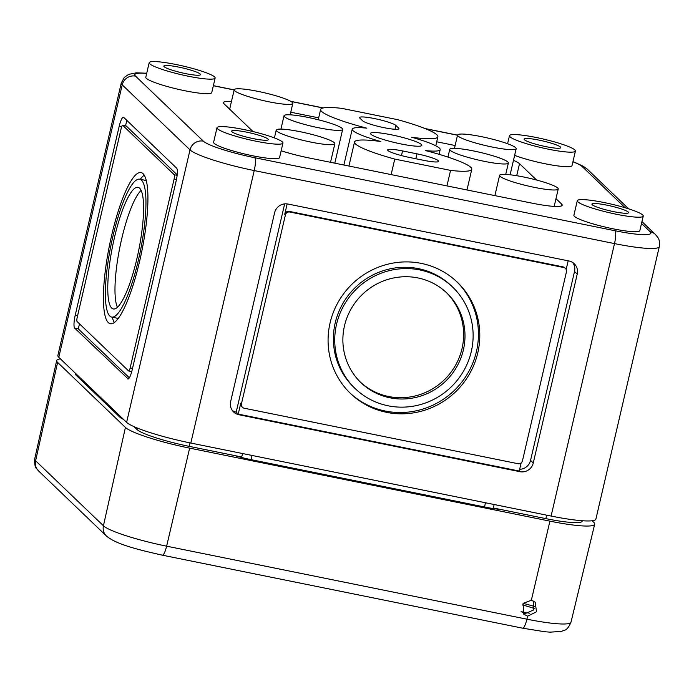 <?xml version="1.0" encoding="UTF-8"?>
<svg xmlns="http://www.w3.org/2000/svg" width="694" height="694" viewBox="0 0 694 694"><rect width="100%" height="100%" fill="white"/><g stroke="black" fill="none" stroke-linecap="round" stroke-linejoin="round"><path stroke-width="1.04" d="M421.423 144.491A26.337 3.435 -166.9 0 1 421.857 145.35A26.337 3.435 -166.9 0 1 398.2 143.354A26.337 3.435 -166.9 0 1 370.986 134.272A26.337 3.435 -166.9 0 1 370.553 133.413A26.337 3.435 -166.9 0 1 394.209 135.408A26.337 3.435 -166.9 0 1 421.423 144.491M416.973 153.842A18.807 2.455 -166.9 0 1 438.382 160.748A18.807 2.455 -166.9 0 1 438.686 161.364A18.807 2.455 -166.9 0 1 423.756 160.349L409.347 157.425A18.807 2.455 -166.9 0 1 387.634 149.913A18.807 2.455 -166.9 0 1 402.563 150.928L416.973 153.842L415.836 158.744M111.725 308.084A62.078 13.212 -78.5 0 0 113.348 308.977A62.078 13.212 -78.5 0 0 137.768 254.837A62.078 13.212 -78.5 0 0 139.624 188.195A62.078 13.212 -78.5 0 0 138.002 187.302A62.078 13.212 -78.5 0 0 113.573 241.451A62.078 13.212 -78.5 0 0 111.725 308.084M141.481 180.206A70.354 14.982 -78.5 0 0 139.65 179.191A70.354 14.982 -78.5 0 0 111.96 240.558A70.354 14.982 -78.5 0 0 109.86 316.082A70.354 14.982 -78.5 0 0 111.699 317.097A70.354 14.982 -78.5 0 0 139.381 255.722A70.354 14.982 -78.5 0 0 141.481 180.206M108.342 322.615A77.129 16.422 -78.5 0 0 110.355 323.734A77.129 16.422 -78.5 0 0 140.708 256.459A77.129 16.422 -78.5 0 0 143.007 173.665A77.129 16.422 -78.5 0 0 140.995 172.554A77.129 16.422 -78.5 0 0 110.641 239.829A77.129 16.422 -78.5 0 0 108.342 322.615M417.883 277.921A62.078 60.109 -46.2 0 1 446.893 293.059A62.078 60.109 -46.2 0 1 457.355 365.738A62.078 60.109 -46.2 0 1 389.985 397.809A62.078 60.109 -46.2 0 1 360.967 382.672A62.078 60.109 -46.2 0 1 350.513 309.992A62.078 60.109 -46.2 0 1 417.883 277.921M446.216 292.417A62.078 60.109 -46.2 0 1 455.767 364.862A62.078 60.109 -46.2 0 1 388.631 396.508A62.078 60.109 -46.2 0 1 360.299 382.021M355.241 388.649L353.888 387.347A70.354 68.125 -46.2 0 1 342.029 304.978A70.354 68.125 -46.2 0 1 418.387 268.63A70.354 68.125 -46.2 0 1 451.265 285.781L452.627 287.082A70.354 68.125 -46.2 0 1 464.477 369.451A70.354 68.125 -46.2 0 1 388.128 405.799A70.354 68.125 -46.2 0 1 355.241 388.649A70.354 68.125 -46.2 0 1 343.383 306.28A70.354 68.125 -46.2 0 1 419.74 269.931A70.354 68.125 -46.2 0 1 452.627 287.082M421.267 263.39A77.129 74.683 -46.2 0 1 457.311 282.198A77.129 74.683 -46.2 0 1 470.306 372.496A77.129 74.683 -46.2 0 1 386.601 412.34A77.129 74.683 -46.2 0 1 350.557 393.533A77.129 74.683 -46.2 0 1 337.562 303.235A77.129 74.683 -46.2 0 1 421.267 263.39M456.626 281.547A77.129 74.683 -46.2 0 1 468.719 371.62A77.129 74.683 -46.2 0 1 385.248 411.039A77.129 74.683 -46.2 0 1 349.88 392.882M458.049 136.015A30.102 3.93 -166.9 0 1 457.554 135.035A30.102 3.93 -166.9 0 1 484.586 137.317A30.102 3.93 -166.9 0 1 515.694 147.701A30.102 3.93 -166.9 0 1 516.18 148.681A30.102 3.93 -166.9 0 1 489.149 146.399A30.102 3.93 -166.9 0 1 458.049 136.015M500.096 176.328A30.102 3.93 -166.9 0 1 499.602 175.348A30.102 3.93 -166.9 0 1 526.633 177.629A30.102 3.93 -166.9 0 1 557.733 188.013A30.102 3.93 -166.9 0 1 558.228 188.994A30.102 3.93 -166.9 0 1 531.196 186.712A30.102 3.93 -166.9 0 1 500.096 176.328M450.25 150.329A30.102 3.93 -166.9 0 1 449.755 149.349A30.102 3.93 -166.9 0 1 476.787 151.63A30.102 3.93 -166.9 0 1 507.895 162.014A30.102 3.93 -166.9 0 1 508.381 162.995A30.102 3.93 -166.9 0 1 481.35 160.713A30.102 3.93 -166.9 0 1 450.25 150.329M470.801 167.315A60.196 7.86 -166.9 0 1 471.79 169.284A60.196 7.86 -166.9 0 1 450.562 170.394L394.747 159.082A60.196 7.86 -166.9 0 1 354.53 141.992A60.196 7.86 -166.9 0 1 380.746 141.507A45.145 5.89 -166.9 0 1 352.231 129.145A45.145 5.89 -166.9 0 1 366.822 128.164A60.196 7.86 -166.9 0 1 320.619 109.479A60.196 7.86 -166.9 0 1 341.847 108.368L397.662 119.68A60.196 7.86 -166.9 0 1 436.899 134.81A60.196 7.86 -166.9 0 1 437.879 136.77A60.196 7.86 -166.9 0 1 411.672 137.256A45.145 5.89 -166.9 0 1 439.441 148.143A45.145 5.89 -166.9 0 1 440.178 149.609A45.145 5.89 -166.9 0 1 425.587 150.598A60.196 7.86 -166.9 0 1 470.801 167.315M446.953 185.905L450.562 170.394M284.523 116.748A30.102 3.93 -166.9 0 1 284.028 115.768A30.102 3.93 -166.9 0 1 311.059 118.049A30.102 3.93 -166.9 0 1 342.168 128.425A30.102 3.93 -166.9 0 1 342.654 129.405A30.102 3.93 -166.9 0 1 315.623 127.132A30.102 3.93 -166.9 0 1 284.523 116.748M234.676 90.749A30.102 3.93 -166.9 0 1 234.182 89.769A30.102 3.93 -166.9 0 1 261.213 92.05A30.102 3.93 -166.9 0 1 292.321 102.426A30.102 3.93 -166.9 0 1 292.816 103.415A30.102 3.93 -166.9 0 1 265.776 101.133A30.102 3.93 -166.9 0 1 234.676 90.749M276.724 131.062A30.102 3.93 -166.9 0 1 276.229 130.082A30.102 3.93 -166.9 0 1 303.261 132.363A30.102 3.93 -166.9 0 1 334.369 142.747A30.102 3.93 -166.9 0 1 334.855 143.727A30.102 3.93 -166.9 0 1 307.824 141.446A30.102 3.93 -166.9 0 1 276.724 131.062M510.012 136.805A33.859 4.416 -166.9 0 1 509.457 135.703A33.859 4.416 -166.9 0 1 539.871 138.262A33.859 4.416 -166.9 0 1 574.858 149.947A33.859 4.416 -166.9 0 1 575.413 151.049A33.859 4.416 -166.9 0 1 545.007 148.481A33.859 4.416 -166.9 0 1 510.012 136.805M643.234 216.077L639.851 230.608A33.859 4.416 -166.9 0 1 609.436 228.04A33.859 4.416 -166.9 0 1 574.45 216.363A33.859 4.416 -166.9 0 1 573.895 215.253L577.278 200.722A33.859 4.416 -166.9 0 1 607.684 203.29A33.859 4.416 -166.9 0 1 642.679 214.967A33.859 4.416 -166.9 0 1 643.234 216.077A33.859 4.416 -166.9 0 1 612.819 213.509A33.859 4.416 -166.9 0 1 577.824 201.824A33.859 4.416 -166.9 0 1 577.278 200.722M215.14 78.04L211.757 92.571A33.859 4.416 -166.9 0 1 181.342 90.003A33.859 4.416 -166.9 0 1 146.356 78.327A33.859 4.416 -166.9 0 1 145.801 77.216L149.184 62.686A33.859 4.416 -166.9 0 1 179.59 65.253A33.859 4.416 -166.9 0 1 214.585 76.93A33.859 4.416 -166.9 0 1 215.14 78.04A33.859 4.416 -166.9 0 1 184.725 75.473A33.859 4.416 -166.9 0 1 149.739 63.787A33.859 4.416 -166.9 0 1 149.184 62.686M282.952 143.059L279.569 157.59A33.859 4.416 -166.9 0 1 249.163 155.031A33.859 4.416 -166.9 0 1 214.168 143.346A33.859 4.416 -166.9 0 1 213.613 142.244L216.996 127.713A33.859 4.416 -166.9 0 1 247.411 130.281A33.859 4.416 -166.9 0 1 282.397 141.958A33.859 4.416 -166.9 0 1 282.952 143.059A33.859 4.416 -166.9 0 1 252.538 140.492A33.859 4.416 -166.9 0 1 217.552 128.815A33.859 4.416 -166.9 0 1 216.996 127.713M267.988 139.034A18.807 2.455 -166.9 0 1 268.3 139.65A18.807 2.455 -166.9 0 1 251.41 138.227A18.807 2.455 -166.9 0 1 231.961 131.739A18.807 2.455 -166.9 0 1 231.657 131.123A18.807 2.455 -166.9 0 1 248.565 132.554A18.807 2.455 -166.9 0 1 267.988 139.034M200.176 74.015A18.807 2.455 -166.9 0 1 200.479 74.622A18.807 2.455 -166.9 0 1 183.598 73.2A18.807 2.455 -166.9 0 1 164.148 66.711A18.807 2.455 -166.9 0 1 163.836 66.095A18.807 2.455 -166.9 0 1 180.744 67.526A18.807 2.455 -166.9 0 1 200.176 74.015M628.27 212.052A18.807 2.455 -166.9 0 1 628.573 212.659A18.807 2.455 -166.9 0 1 611.692 211.236A18.807 2.455 -166.9 0 1 592.242 204.747A18.807 2.455 -166.9 0 1 591.93 204.131A18.807 2.455 -166.9 0 1 608.838 205.563A18.807 2.455 -166.9 0 1 628.27 212.052M560.448 147.024A18.807 2.455 -166.9 0 1 560.761 147.631A18.807 2.455 -166.9 0 1 543.87 146.217A18.807 2.455 -166.9 0 1 524.421 139.72A18.807 2.455 -166.9 0 1 524.117 139.104A18.807 2.455 -166.9 0 1 541.025 140.535A18.807 2.455 -166.9 0 1 560.448 147.024M287.941 204.036L568.959 260.979A11.286 10.931 -46.2 0 1 577.235 274.069L533.27 462.985A11.286 10.931 -46.2 0 1 519.927 471.694L238.909 414.743A11.286 10.931 -46.2 0 1 230.634 401.661L274.598 212.746A11.286 10.931 -46.2 0 1 287.941 204.036M146.686 73.425A45.145 5.89 13.1 0 0 135.547 76.132A11.286 10.931 133.8 0 0 122.205 84.841L58.79 357.315L126.612 422.342A56.431 7.365 13.1 0 0 190.824 443.05L551.097 516.058A56.431 7.365 13.1 0 0 595.894 519.095L659.3 246.622C659.942 238.493 658.268 238.155 655.379 234.442A11.286 10.931 133.8 0 0 650.105 231.692A45.145 5.89 13.1 0 1 615.005 230.738L254.733 157.72A11.286 2.403 101.5 0 1 254.23 170.568L614.511 243.585A11.286 2.403 -78.5 0 0 615.005 230.738M58.79 357.315A56.431 7.365 -166.9 0 1 57.871 355.475L121.277 83.002A56.431 7.365 13.1 0 0 122.205 84.841L190.017 149.869L126.612 422.342M127.601 378.855A11.286 2.403 -78.5 0 0 127.896 379.019A11.286 2.403 -78.5 0 0 132.172 369.911L176.137 180.995A11.286 2.403 -78.5 0 0 176.64 168.148L123.74 117.425A11.286 2.403 -78.5 0 0 123.445 117.26A11.286 2.403 -78.5 0 0 119.168 126.369L75.212 315.293A11.286 2.403 -78.5 0 0 74.709 328.141L128.234 378.985M575.413 151.049L572.038 165.58A33.859 4.416 -166.9 0 1 550.472 164.773A33.859 4.416 -166.9 0 1 514.627 155.369M513.473 160.34A37.623 4.91 -166.9 0 1 519.511 163.689L536.549 180.024M555.981 198.657L561.559 204.001A37.623 4.91 -166.9 0 1 562.175 205.233A37.623 4.91 -166.9 0 1 532.315 203.203L308.943 157.937A37.623 4.91 -166.9 0 1 281.165 150.772M253.024 131.565L224.084 103.822A37.623 4.91 -166.9 0 1 223.477 102.591A37.623 4.91 -166.9 0 1 231.466 101.428M290.769 112.202L318.676 117.859M436.717 141.784L455.117 145.514M398.625 128.078A18.807 2.455 -166.9 0 1 398.929 128.685A18.807 2.455 -166.9 0 1 382.038 127.262A18.807 2.455 -166.9 0 1 362.598 120.773L359.882 118.171A18.807 2.455 -166.9 0 1 359.57 117.564A18.807 2.455 -166.9 0 1 376.469 118.986A18.807 2.455 -166.9 0 1 395.91 125.475L398.625 128.078L398.382 129.101M125.545 125.874L126.828 120.383M177.178 174.827L126.334 126.074A3.765 0.798 -78.5 0 0 126.23 126.013A3.765 0.798 -78.5 0 0 126.126 126.03M522.461 460.799A3.765 3.644 -46.2 0 1 518.01 463.705L244.201 408.211A3.765 3.644 -46.2 0 1 241.443 403.847L285.408 214.932A3.765 3.644 -46.2 0 1 289.858 212.026L563.667 267.52A3.765 3.644 -46.2 0 1 566.425 271.883L522.461 460.799M521.142 462.907L519.242 471.044L238.233 414.101L240.766 403.197L241.443 403.847M242.44 407.291L241.764 406.641A3.765 3.644 -46.2 0 1 240.766 403.197M565.428 268.439L564.743 267.789A3.765 3.644 -46.2 0 0 562.99 266.869L289.172 211.375A3.765 3.644 -46.2 0 0 284.731 214.281L287.143 203.906M568.169 260.823L566.157 269.446M242.536 453.529L241.729 456.999L189.202 446.355A45.899 5.994 -166.9 0 1 136.978 429.508L133.951 426.61M582.396 520.743L582.309 521.107A45.899 5.994 -166.9 0 1 545.874 518.635L493.347 507.991L494.154 504.521M391.138 174.593L394.747 159.082M572.758 262.558A11.286 10.931 -46.2 0 1 574.519 271.475L530.554 460.391A11.286 10.931 -46.2 0 1 519.65 469.309M284.661 203.871L236.194 412.149A11.286 10.931 -46.2 0 1 232.395 410.57M236.194 412.149L238.909 414.743M79.48 323.829L78.309 328.869L129.353 377.814M128.616 370.943A3.765 0.798 -78.5 0 0 128.711 370.995A3.765 0.798 -78.5 0 0 130.142 367.959L174.099 179.043A3.765 0.798 -78.5 0 0 174.272 174.758L122.725 125.345A3.765 0.798 -78.5 0 0 122.63 125.284A3.765 0.798 -78.5 0 0 121.207 128.321L77.242 317.236A3.765 0.798 -78.5 0 0 77.077 321.522L128.616 370.943M144.205 175.2A77.129 16.422 -78.5 0 0 140.257 179.312M112.307 317.219A77.129 16.422 -78.5 0 0 114.345 322.545M141.116 190.434A62.078 13.212 -78.5 0 0 119.923 246.977A62.078 13.212 -78.5 0 0 117.433 307.312M531.361 600.223L535.195 602.21L536.505 611.804L527.614 616.177L523.744 614.164L523.076 603.39L531.361 600.223L549.917 521.142L189.636 448.133A56.431 7.365 -166.9 0 1 125.423 427.426L57.611 362.398L35.611 460.764A11.286 10.931 133.8 0 0 38.63 471L106.442 536.028A11.286 10.931 133.8 0 1 103.423 525.783L35.611 460.764A55.546 7.252 13.1 0 1 34.7 458.96L56.682 360.568A56.431 7.365 13.1 0 0 57.611 362.398M521.081 611.614L524.994 613.669L533.296 610.113L533.669 601.073M500.6 509.457A28.593 3.73 -166.9 0 1 485.288 507.123L251.827 459.81A28.593 3.73 -166.9 0 1 234.477 455.524M123.523 419.384A28.593 3.73 -166.9 0 1 119.975 417.294L76.028 375.159A28.593 3.73 -166.9 0 1 75.559 374.231A28.593 3.73 -166.9 0 1 75.967 373.78M549.917 521.142A56.431 7.365 13.1 0 0 594.706 524.187A56.431 7.365 13.1 0 0 593.786 522.339L592.138 520.76M60.439 358.893A56.431 7.365 13.1 0 0 56.682 360.568M522.148 604.916A26.337 3.435 -166.9 0 1 534.172 608.456M532.116 600.414A39.506 5.153 -166.9 0 1 530.389 600.084M534.71 606.521A39.506 5.153 13.1 0 0 523.094 603.364M529.609 613.192A26.337 3.435 -166.9 0 1 522.079 611.839M135.547 76.132L203.359 141.16A11.286 10.931 133.8 0 0 190.017 149.869A56.431 7.365 -166.9 0 0 254.23 170.568L190.824 443.05M551.097 516.058L614.511 243.585A56.431 7.365 13.1 0 0 659.3 246.622M254.733 157.72A45.145 5.89 -166.9 0 1 203.359 141.16M572.914 161.78A45.145 5.89 -166.9 0 1 582.292 166.664L625.138 207.749M641.516 223.459L650.105 231.692M213.344 85.744L234.138 89.96M291.02 101.489L323.04 107.978M425.535 128.746L457.511 135.226M628.686 208.851L587.566 169.423A11.286 10.931 133.8 0 0 582.292 166.664M79.368 377.042L79.116 378.117M252.017 455.446L251.037 459.654M485.47 502.76L484.499 506.967M137.317 428.042L136.978 429.508M190.009 442.885L189.202 446.355M546.681 515.165L545.874 518.635M516.718 175.721L519.511 163.689M561.082 206.057L561.559 204.001M574.519 271.475L577.235 274.069M530.554 460.391L533.27 462.985M519.242 471.044L519.927 471.694M284.731 214.281L285.408 214.932M289.172 211.375L289.858 212.026M562.99 266.869L563.667 267.52M78.309 328.869L74.709 328.141M77.589 315.77L75.212 315.293M121.623 126.872L119.168 126.369M132.519 368.445L130.142 367.959M126.334 126.074L122.725 125.345M177.126 175.339L174.272 174.758M176.458 179.52L174.099 179.043M401.479 155.595L402.563 150.928M395.025 129.275L395.91 125.475M189.636 448.133L166.629 546.169L526.911 619.178L527.614 616.177M125.423 427.426L103.423 525.783A55.546 7.252 -166.9 0 0 166.629 546.169A11.286 2.403 101.5 0 1 162.379 555.183L522.651 628.191A11.286 2.403 -78.5 0 0 526.911 619.178A55.546 7.252 13.1 0 0 570.997 622.171C566.903 631.661 564.3 629.744 561.437 631.453L549.874 632.147L544.703 631.722L522.651 628.191M146.243 180.527L139.65 179.191M454.457 148.36L457.554 135.035M494.883 195.621L499.602 175.348M447.951 157.096L449.755 149.349M466.975 189.965L471.79 169.284M439.085 154.328L440.178 149.609M435.78 145.783L437.879 136.77M280.931 129.084L284.028 115.768M229.671 109.166L234.182 89.769M274.408 137.924L276.229 130.082M507.583 143.736L509.457 135.703M641.95 221.568L655.379 234.442M78.882 376.573L78.63 377.649M330.535 162.318L334.855 143.727M290.161 114.822L292.816 103.415M334.803 163.177L342.654 129.405M348.935 166.04L354.53 141.992M343.886 165.016L352.231 129.145M318.234 119.732L320.619 109.479M505.726 174.402L508.381 162.995M554.176 206.396L558.228 188.994M510.107 174.784L516.18 148.681M131.747 371.611L128.711 370.995M126.23 126.013L122.63 125.284M118.292 318.433L111.699 317.097M213.37 85.648L234.164 89.864M290.751 101.333L323.283 107.917M425.014 128.537L457.537 135.13M587.566 169.423L583.012 166.126L572.966 161.581M121.277 83.002L124.321 77.381L128.642 74.379L136.345 72.827L146.729 73.217M38.63 471C37.077 467.912 34.414 470.012 34.7 458.96M570.997 622.171L594.706 524.187M162.379 555.183C137.976 549.657 116.401 544.426 106.442 536.028"/></g></svg>
